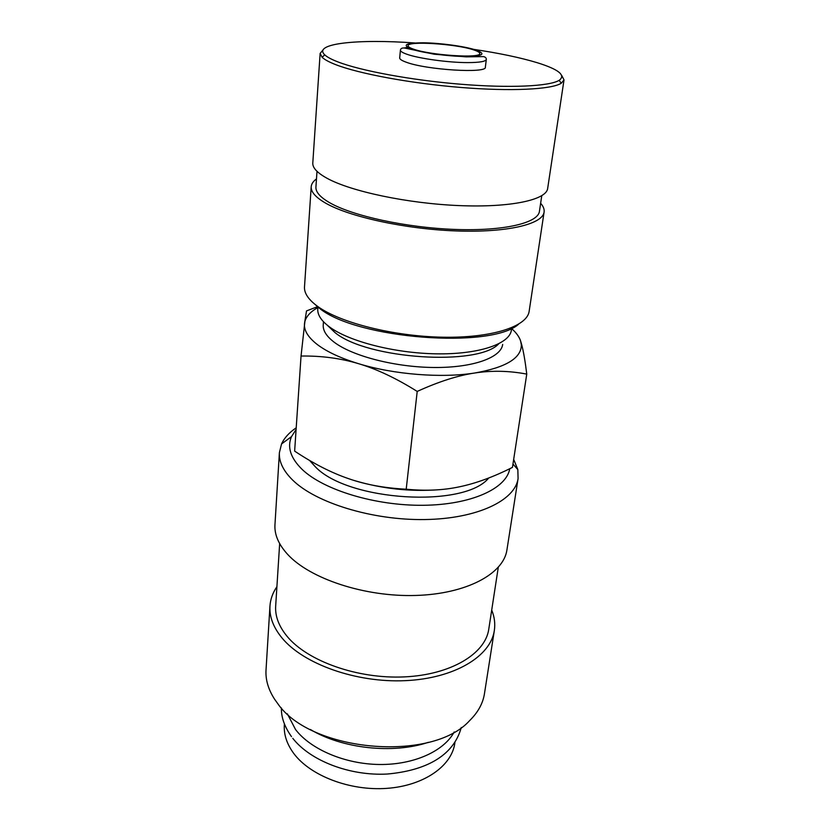 <?xml version="1.0" encoding="UTF-8"?>
<svg xmlns="http://www.w3.org/2000/svg" width="830" height="830" viewBox="0 0 830 830"><rect width="100%" height="100%" fill="white"/><g stroke="black" fill="none" stroke-linecap="round" stroke-linejoin="round"><path stroke-width="1.25" d="M296.206 427.834C289.193 432.544 284.306 437.918 281.557 443.936L279.399 452.609C278.839 461.636 283.248 470.786 292.606 480.031C315.701 502.845 372.38 520.4 424.773 519.549C477.24 518.812 515.108 500.48 518.086 478.537L517.837 469.604L513.677 459.353M296.092 429.473L291.496 436.642C287.004 447.131 290.562 458.067 302.182 469.448C323.679 490.053 375.43 505.864 423.352 505.283C471.336 504.806 506.466 488.559 509.755 468.711M279.399 452.609L274.958 524.757C274.357 534.572 278.579 544.428 287.595 554.336C309.881 578.749 364.681 597.009 415.55 595.463C466.491 594.041 503.623 573.789 506.923 549.958L518.086 478.537M279.658 543.609L275.674 606.066C275.031 616.254 278.89 626.411 287.253 636.537C307.712 661.24 357.74 679.096 404.303 676.896C450.939 674.821 485.363 653.75 488.766 629.213L498.28 567.357M276.909 586.717C272.748 592.755 270.424 599.229 269.958 606.128L266.025 669.997C265.424 679.791 268.329 689.595 274.72 699.41L277.562 703.363C310.316 751.98 432.025 762.677 469.656 720.585C478.007 712.368 482.936 703.425 484.45 693.724L494.338 630.51C495.354 623.662 494.483 616.846 491.713 610.05M269.958 606.128C269.314 616.752 273.319 627.345 281.972 637.917C303.334 663.979 356.049 682.934 405.206 680.662C454.435 678.515 490.706 656.291 494.338 630.51M287.356 713.821L295.553 729.549C310.804 749.48 345.073 764.129 379.507 764.492C413.963 764.887 443.998 751.129 454.207 731.946M317.849 306.55L306.519 310.918L304.527 323.327C303.707 330.195 307.971 337.271 317.33 344.554C326.979 351.858 340.788 358.249 358.736 363.737C394.032 374.548 441.633 378.293 474.781 373.002C491.806 370.388 509.132 370.751 526.76 374.102C525.224 361.517 523.585 351.899 521.831 345.249L520.618 340.995C519.258 336.814 516.26 332.685 511.643 328.607M317.88 307.567C310.762 311.509 306.436 316.116 304.911 321.386L301.041 356.049C321.438 355.728 340.663 358.29 358.736 363.737C376.758 369.08 396.252 378.304 417.21 391.428C438.645 381.655 457.838 375.502 474.781 373.002C505.895 367.493 521.416 358.124 521.344 344.896L520.618 340.995M488.735 477.987C464.468 508.261 348.258 501.31 315.514 466.968L309.6 460.463M399.687 57.903C399.614 59.169 401.762 60.6 406.14 62.177C426.091 69.886 487.117 73.642 485.353 67.209L486.307 59.428C485.737 61.513 479.512 62.572 467.653 62.603C448.459 62.634 418.745 58.525 406.897 54.251C402.509 52.715 400.351 51.325 400.423 50.101L399.687 57.903M323.254 49.644L320.131 53.421L322.123 57.28C324.478 59.563 328.908 61.97 335.382 64.522C358.622 73.673 410.632 83.394 460.858 87.461C511.135 91.559 551.494 89.474 561.246 83.259L564.016 79.919L561.775 75.551M414.865 42.973C357.896 38.813 312.36 43.44 324.758 54.853C327.103 57.073 331.461 59.407 337.831 61.877C360.677 70.778 411.597 80.23 460.764 84.235C509.973 88.271 549.553 86.32 559.181 80.323C566.019 75.271 558.735 69.409 537.332 62.738C520.441 57.623 499.235 53.172 473.733 49.364M320.131 53.421L312.796 163.002C312.474 167.795 317.268 172.899 327.144 178.336C351.059 191.471 407.789 203.495 459.104 205.591C510.502 207.759 546.379 199.937 547.655 188.514L564.016 79.919M316.998 171.312L315.919 187.061C315.587 191.989 320.173 197.208 329.666 202.717C352.501 215.925 406.347 227.7 455.068 229.443C503.862 231.248 538.11 223.021 539.438 211.349L541.762 195.735M316.469 178.938C313.19 181.303 311.426 183.907 311.198 186.781L304.486 287.128C304.205 293.405 308.667 299.879 317.869 306.561C340.373 322.86 393.949 336.378 442.888 337.208C491.92 338.111 526.926 326.574 529.115 311.53L544.096 212.075C544.49 209.233 543.339 206.297 540.631 203.288M311.198 186.781C310.866 191.875 315.587 197.281 325.37 202.987C349.015 216.755 405.175 229.09 456.064 230.927C507.026 232.825 542.716 224.235 544.096 212.075M312.049 301.819L319.789 308.553C357.346 338.962 490.852 349.119 518.563 324.25M317.952 306.633L317.745 309.87C317.786 315.483 321.76 321.21 329.676 327.062C349.243 341.504 394.634 353.196 436.29 353.829C478.007 354.524 508.562 344.357 511.27 330.9L511.695 328.213M327.228 325.184L335.154 332.716C367.379 359.224 478.256 366.372 498.726 343.807M502.679 344.44C501.081 357.595 473.142 367.794 434.308 367.493C395.547 367.254 352.843 356.257 334.386 342.365C326.553 336.43 322.829 330.62 323.233 324.945L323.472 321.708M413.579 49.167C409.854 47.891 408.018 46.75 408.08 45.743C407.323 40.722 455.701 43.824 473.401 49.8C477.696 51.17 479.813 52.415 479.761 53.525C481.224 58.588 430.407 55.32 413.579 49.167M454.923 742.466L454.809 743.265C451.717 766.059 423.871 785.751 386.873 788.365C349.928 791.083 310.275 775.78 293.737 753.433C286.817 744.012 283.684 734.457 284.348 724.746L284.4 723.947M526.76 374.102L512.452 467.383C493.549 476.908 475.922 483.371 459.571 486.785C443.282 490.302 425.489 491.101 406.202 489.202C384.798 488.144 365.563 484.616 348.476 478.63C331.315 472.747 313.367 463.576 294.64 451.115L301.041 356.049M354.4 480.56C382.184 488.818 410.497 491.868 439.35 489.69M406.202 489.202L417.21 391.428M310.379 729.497C342.365 748.702 393.005 754.211 428.363 742.321M475.258 49.821C464.115 46.231 439.962 42.973 423.425 42.797C405.517 42.911 401.585 45.028 411.607 49.146C422.439 52.871 448.242 56.409 465.433 56.492C483.371 56.17 486.639 53.94 475.258 49.821M407.53 47.424L404.189 47.974M461.273 727.485C453.388 756.483 424.939 770.665 387.216 774.037C349.71 776.091 310.337 760.768 292.803 738.347M281.422 707.949C281.111 717.12 284.472 726.675 291.496 736.646M291.496 436.642L281.557 443.936M400.423 50.101C400.807 48.171 402.56 47.559 405.683 48.254L434.246 54.23L466.097 56.865L483.517 56.596C485.426 57.031 486.359 57.976 486.307 59.428M324.758 54.853L322.123 57.28M559.181 80.323L561.246 83.259M512.961 464.063L517.837 469.604"/></g></svg>
